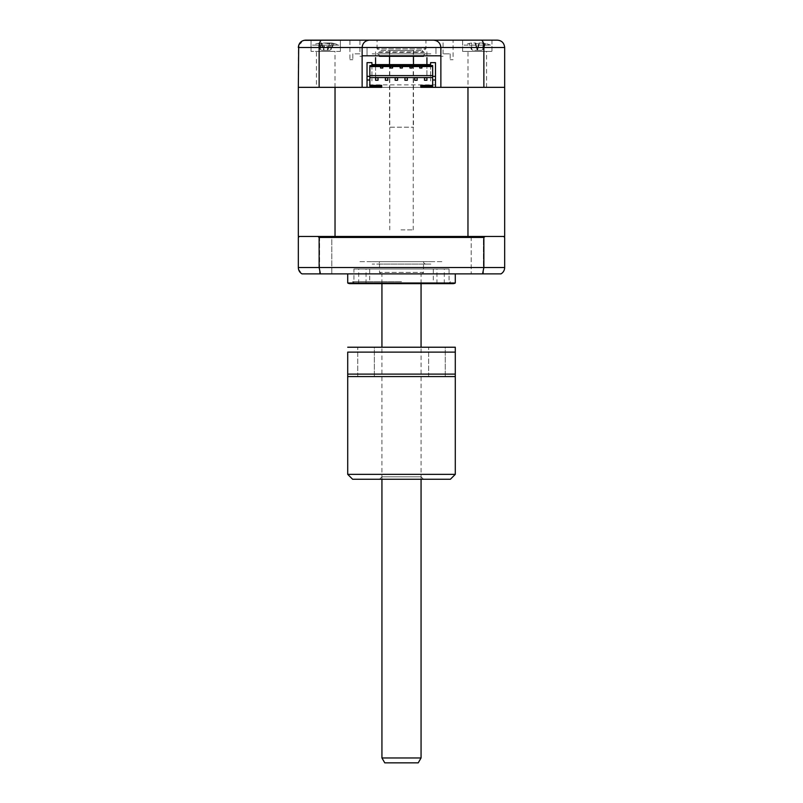 <?xml version="1.0" encoding="UTF-8"?>
<svg xmlns="http://www.w3.org/2000/svg" width="803" height="803" viewBox="0 0 803 803"><rect width="100%" height="100%" fill="white"/><g stroke="black" fill="none" stroke-linecap="round" stroke-linejoin="round"><path stroke-width="0.6" stroke-dasharray="4.01 3.01" d="M450.182 53.841L450.182 59.713L450.182 53.841L443.065 53.841L450.182 53.841M443.065 53.841L443.065 40.15L453.083 40.15L443.065 40.15L453.083 40.15L453.083 59.713L450.182 59.713L453.083 59.713M359.935 53.841L352.818 53.841L352.818 59.713L352.818 53.841L359.935 53.841L359.935 40.15L349.917 40.15L359.935 40.15L349.917 40.15L349.917 59.713L352.818 59.713L349.917 59.713M467.998 87.336L486.578 87.336L467.998 87.336L486.578 87.336L467.998 87.336L467.998 51.392L486.578 51.392L467.998 51.392M486.578 87.336L486.578 51.392M491.958 40.15L491.958 51.392L462.618 51.392L491.958 51.392L462.618 51.392L462.618 40.15L491.958 40.15L462.618 40.15L462.618 51.392L491.958 51.392L491.958 40.15L462.618 40.15L481.258 40.15C482.824 40.491 483.697 42.93 483.868 47.487L504.675 47.487L504.675 87.336L298.325 87.336L483.868 87.336L483.868 47.487L319.132 47.487C319.303 42.93 320.176 40.491 321.742 40.15L340.382 40.15L311.042 40.15L311.042 51.392L311.042 40.15L340.382 40.15L321.742 40.15M316.422 87.336L335.002 87.336L316.422 87.336L335.002 87.336L316.422 87.336L316.422 51.392L335.002 51.392L316.422 51.392M335.002 87.336L335.002 51.392M340.382 51.392L340.382 40.15L340.382 51.392L311.042 51.392L340.382 51.392M377.049 48.953L377.049 40.15L425.951 40.15L377.049 40.15L425.951 40.15L425.951 48.953L377.049 48.953L425.951 48.953M319.132 87.336L319.132 47.487L298.325 47.487L298.325 236.473L467.968 236.473L335.032 236.473L335.032 87.336L298.325 87.336M440.867 55.798L435.969 55.798L435.969 47.487L435.969 55.798L367.031 55.798L367.031 47.487L367.031 55.798L362.133 55.798L362.133 47.487L440.867 47.487L440.867 87.336L496.846 87.336L439.612 87.336M362.133 47.487L378.032 47.487L378.032 52.376L424.968 52.376L424.968 47.487L440.867 47.487M378.032 47.487L424.968 47.487M362.133 55.798L362.133 87.336L306.154 87.336L363.388 87.336M483.868 87.336L504.675 87.336L504.675 236.473L467.968 236.473L503.692 236.473L504.675 237.447L504.675 267.519L483.868 267.519L482.573 273.883L320.427 273.883L319.132 267.519L298.325 267.519L298.325 237.447L299.308 236.473L335.032 236.473M432.676 86.363L432.676 85.379L420.812 85.379L420.812 87.336L435.487 87.336L367.031 87.336L435.487 87.336L435.487 62.644L430.599 62.644M497.338 40.15L481.258 40.15M298.706 45.159L304.056 40.331M471.18 236.473L471.18 273.883L483.406 273.883L471.18 273.883L483.406 273.883L471.18 273.883L471.18 236.473L483.406 236.473L483.406 273.883L483.406 236.473L471.18 236.473M319.594 236.473L319.594 273.883L331.82 273.883L319.594 273.883L331.82 273.883L319.594 273.883L319.594 236.473L331.82 236.473L331.82 273.883L331.82 236.473L319.594 236.473M347.709 273.883L455.291 273.883L347.709 273.883M347.709 283.007L455.291 283.007M350.158 283.66L452.842 283.66M353.922 268.985L449.078 268.985L353.922 268.985L353.922 283.66L449.078 283.66L353.922 283.66M449.078 268.985L449.078 283.66M485.082 236.473L317.918 236.473L319.132 237.447L319.132 267.519L483.868 267.519L483.868 237.447L485.082 236.473L503.692 236.473M319.132 237.447L483.868 237.447M317.918 236.473L299.308 236.473M501.002 273.883L482.573 273.883M320.427 273.883L301.998 273.883L298.495 269.075M364.361 236.473L438.639 236.473L364.361 236.473M438.639 236.473L497.83 236.473L438.639 236.473M425.951 53.841L377.049 53.841L425.951 53.841A2.449 2.449 0 0 0 423.552 55.798M377.049 53.841A2.449 2.449 0 0 1 379.448 55.798M423.502 56.29L379.498 56.29M430.84 53.841L372.16 53.841L430.84 53.841M359.935 56.29L362.133 56.29L359.935 56.29M440.867 56.29L443.065 56.29L440.867 56.29M440.616 268.985L444.29 268.985L440.616 268.985M440.616 283.66L444.29 283.66L440.616 283.66M401.5 283.66L354.555 283.66L401.5 283.66M401.5 281.702L352.607 281.702L401.5 281.702M362.384 268.985L358.71 268.985L362.384 268.985M362.384 283.66L358.71 283.66L362.384 283.66M401.5 268.985L433.279 268.985L401.5 268.985M321.913 50.308L329.501 50.308L321.913 50.308L320.377 49.656L318.701 43.342L317.376 43.553A33.405 29.681 -126.9 0 1 319.825 43.001L321.822 43.001A33.405 12.266 -107.2 0 0 320.929 43.553L324.161 43.553A33.405 12.266 107.2 0 1 325.345 43.001L330.133 43.001A33.405 29.681 -126.9 0 1 332.703 43.553L334.038 43.553A33.405 29.681 126.9 0 0 331.589 43.001L330.966 42.89A34.228 34.228 0 0 1 338.916 45.139L312.508 45.139L338.916 45.139M320.929 43.553L323.509 49.656L324.161 43.553M327.283 50.308L327.915 49.656L327.263 43.553A33.405 12.266 -107.2 0 0 326.078 43.001L321.29 43.001L320.558 49.656L319.825 43.001L320.447 42.89A34.228 34.228 0 0 0 312.508 45.139M324.191 50.308L321.822 43.001L323.579 49.656L325.345 43.001M334.038 43.553L331.047 49.656L332.713 43.342M321.29 43.001A33.405 29.681 126.9 0 0 318.711 43.553L318.701 43.342M320.377 49.656L317.376 43.553M324.141 50.308L323.509 49.656M327.915 49.656L330.495 43.553L327.263 43.553M329.501 50.308L330.866 49.656L331.589 43.001L329.601 43.001A33.405 12.266 107.2 0 1 330.495 43.553M327.222 50.308L329.601 43.001L327.835 49.656L326.078 43.001M331.047 49.656L330.133 43.001M417.148 80.25L417.148 77.801L414.699 77.801L414.699 80.25L417.148 80.25M407.372 80.25L407.372 77.801L404.923 77.801L404.923 80.25L407.372 80.25M397.585 80.25L397.585 77.801L395.146 77.801L395.146 80.25L397.585 80.25M387.809 80.25L387.809 77.801L385.36 77.801L385.36 80.25L387.809 80.25M426.925 77.801L424.486 77.801L424.486 80.25L426.925 80.25L426.925 77.801M378.032 80.25L378.032 77.801L375.583 77.801L375.583 80.25L378.032 80.25M504.675 87.336L467.968 87.336L467.968 236.473M367.031 84.887L367.031 87.336L367.031 84.887L435.487 84.887M371.919 62.644L367.031 62.644L367.031 87.336L381.696 87.336L381.696 85.379L369.842 85.379L369.842 86.363M374.85 85.379L369.962 85.379L369.962 87.336L374.85 87.336L369.962 87.336L369.962 85.379L374.85 85.379L374.85 87.336L374.85 85.379M432.676 75.602L432.676 66.559L369.842 66.559L369.842 75.602L432.676 75.602L432.676 77.56L369.842 77.56L369.842 75.602M382.8 66.559L382.8 68.024L380.592 68.024L380.592 66.559M390.378 66.559L390.378 68.024L392.577 68.024L392.577 66.559M402.353 66.559L402.353 68.024L400.155 68.024L400.155 66.559M412.14 66.559L412.14 68.024L409.931 68.024L409.931 66.559M421.916 66.559L421.916 68.024L419.718 68.024L419.718 66.559M435.487 76.335L432.676 76.335M435.487 79.999L432.676 79.999M432.546 87.336L432.546 85.379L432.546 87.336L427.658 87.336L432.546 87.336M426.684 87.336L430.107 87.336L426.684 87.336M427.658 85.379L427.658 87.336L427.658 85.379L432.546 85.379L427.658 85.379M432.676 66.559L432.676 65.575M432.676 85.379L432.676 77.56M369.842 65.575L369.842 66.559M369.842 77.56L369.842 85.379M367.031 79.999L369.842 79.999M367.031 76.335L369.842 76.335M371.919 64.601L371.919 80.983L371.919 64.601L430.599 64.601L430.599 80.983L430.599 64.601M318.59 87.336L332.823 87.336L318.59 87.336M367.031 87.336L435.487 87.336L367.031 87.336M377.049 87.336L425.951 87.336L377.049 87.336M470.177 87.336L484.41 87.336L470.177 87.336M352.718 236.473L450.282 236.473L352.718 236.473M475.898 236.473L483.948 236.473L475.898 236.473M329.892 236.473L320.708 236.473L329.892 236.473M475.205 43.553L477.123 50.308L481.399 50.308L473.188 50.308L477.123 50.308L477.062 49.656L475.155 43.001L471.642 43.001A33.405 32.08 -172 0 0 468.932 43.553L469.072 43.553A33.405 32.08 172 0 1 471.803 43.001L475.607 43.001A33.405 1.295 -106 0 1 475.878 43.553L479.371 43.553A33.405 1.295 106 0 0 479.421 43.001L482.934 43.001A33.405 32.08 172 0 1 485.644 43.553L485.504 43.553A33.405 32.08 -172 0 0 482.784 43.001L478.969 43.001A33.405 1.295 106 0 0 478.698 43.553L475.205 43.553A33.405 1.295 -106 0 1 475.155 43.001L477.072 49.666M464.104 45.139L490.492 45.139L464.104 45.139A34.228 34.228 0 0 1 469.685 43.342L468.932 43.553L471.522 49.656L469.072 43.553M475.878 43.553L477.454 50.308L479.421 42.981L477.504 49.666M485.504 43.553L483.055 49.656L485.644 43.553L484.861 43.342L482.864 49.656L482.934 43.001M471.522 49.656L471.803 43.001M473.188 50.308L471.722 49.656L471.642 43.001M475.607 43.001L477.514 49.656L479.371 43.553M481.399 50.308L482.864 49.656L482.784 43.001M478.969 43.001L477.062 49.656L478.698 43.553M425.951 264.097A2.449 2.449 0 0 1 423.502 261.658L423.502 272.408L379.498 272.408L379.498 261.658L423.502 261.658L379.498 261.658A2.449 2.449 0 0 1 377.049 264.097L425.951 264.097L377.049 264.097M380.963 273.883L422.037 273.883L423.502 272.408L379.498 272.408L380.963 273.883L422.037 273.883M417.64 273.883L385.36 273.883L417.64 273.883M430.84 264.097L372.16 264.097L430.84 264.097M359.935 261.658L443.065 261.658L359.935 261.658M372.16 261.658L430.84 261.658L372.16 261.658M380.963 50.418L422.037 50.418L380.963 50.418L379.498 51.884L423.502 51.884L379.498 51.884M422.037 50.418L423.502 51.884M389.515 50.418L413.485 50.418L389.515 50.418L389.515 56.29M389.515 64.601L389.515 127.185L413.485 127.185L389.515 127.185M413.485 50.418L413.485 56.29M413.485 64.601L413.485 127.185M375.583 55.798L375.583 51.392L375.583 55.798M375.583 76.827L375.583 64.601L375.583 76.827M426.684 86.844L430.107 86.844L426.684 86.844M426.925 55.798L426.925 51.392L426.925 55.798M426.925 64.601L426.925 80.099L426.925 64.601M402.022 50.418L389.766 50.418L402.022 50.418M400.978 229.869L413.234 229.869L400.978 229.869M384.767 762.85L418.233 762.85M421.063 757.962L381.937 757.962M402.363 273.883L381.937 273.883L402.363 273.883M374.359 376.567L374.359 347.227L357.736 347.227L374.359 347.227L357.736 347.227L374.359 347.227L374.359 376.567L357.736 376.567L357.736 347.227L357.736 376.567L374.359 376.567M445.263 376.567L445.263 347.227L428.641 347.227L445.263 347.227L428.641 347.227L445.263 347.227L445.263 376.567L428.641 376.567L428.641 347.227L428.641 376.567L445.263 376.567M455.291 474.352L347.709 474.352M347.709 376.567L455.291 376.567M450.393 479.25L352.607 479.25M381.937 476.801L421.063 476.801L381.937 476.801L379.498 479.25L423.502 479.25L379.498 479.25M421.063 476.801L423.502 479.25M347.709 374.118L455.291 374.118L455.291 352.115L347.709 352.115M455.291 347.227L347.709 347.227M423.502 347.227L379.498 347.227L423.502 347.227M444.29 283.66L444.29 268.985M354.555 283.66L352.607 281.702M366.048 283.66L366.048 268.985M433.279 268.985L433.279 283.66M369.721 268.985L369.721 283.66M358.71 283.66L358.71 268.985M448.445 283.66L450.393 281.702M436.952 283.66L436.952 268.985M318.891 43.392L319.554 45.691M332.522 43.392L331.87 45.691M490.492 45.139A34.228 34.228 0 0 0 484.892 43.342M389.766 50.418L389.766 229.869M413.234 50.418L413.234 229.869M381.937 479.25L381.937 347.227M381.937 283.66L381.937 273.883M421.063 479.25L421.063 347.227M421.063 283.66L421.063 273.883"/><path stroke-width="1.2" d="M362.133 55.798L362.133 47.487C362.605 43.061 365.054 40.612 369.47 40.15L433.53 40.15C437.946 40.612 440.395 43.061 440.867 47.487L440.867 55.798L362.133 55.798L362.133 87.336L298.325 87.336L298.706 45.159M440.867 47.487C440.395 43.061 437.946 40.612 433.53 40.15L481.258 40.15C482.824 40.491 483.697 42.93 483.868 47.487L483.868 87.336L504.675 87.336L504.675 47.487L319.132 47.487C319.303 42.93 320.176 40.491 321.742 40.15L369.47 40.15C365.054 40.612 362.605 43.061 362.133 47.487M483.868 87.336L440.867 87.336L440.867 55.798M319.132 87.336L319.132 47.487L298.325 47.487C298.857 42.93 301.306 40.491 305.662 40.15L321.742 40.15M304.056 40.331L349.917 40.15M453.083 40.15L491.958 40.15M439.612 87.336L420.812 87.336L420.812 86.363L432.676 86.363L432.676 79.999L435.487 79.999L435.487 76.335L432.676 76.335L432.676 79.999M430.599 64.601L430.599 62.644L430.599 64.601L371.919 64.601L371.919 62.644L367.031 62.644L367.031 87.336L363.388 87.336M497.338 40.15C501.694 40.491 504.143 42.93 504.675 47.487C504.143 42.93 501.694 40.491 497.338 40.15L481.258 40.15M443.065 40.15L425.951 40.15M377.049 40.15L359.935 40.15M455.291 273.883L455.291 283.007L347.709 283.007L347.709 273.883M455.291 283.007A4.888 4.888 0 0 1 452.842 283.66L350.158 283.66A4.888 4.888 0 0 1 347.709 283.007M298.325 87.336L298.325 236.473L299.308 236.473L298.325 237.447L298.325 267.519L483.868 267.519L482.573 273.883L501.002 273.883C503.32 272.468 504.555 270.35 504.675 267.519C504.555 270.35 503.32 272.468 501.002 273.883M435.487 79.999L435.487 87.336L467.968 87.336L467.968 236.473L503.692 236.473L504.675 237.447L504.675 267.519L483.868 267.519L483.868 237.447L319.132 237.447L319.132 267.519L320.427 273.883L482.573 273.883M299.308 236.473L317.918 236.473L319.132 237.447M298.495 269.075L298.325 267.519C298.445 270.35 299.68 272.468 301.998 273.883L320.427 273.883M432.676 76.335L432.676 65.575L369.842 65.575L369.842 86.363L381.696 86.363L381.696 87.336L335.032 87.336L335.032 236.473L317.918 236.473M485.082 236.473L483.868 237.447M379.448 55.798A2.449 2.449 0 0 1 379.498 56.29L423.502 56.29A2.449 2.449 0 0 1 423.552 55.798M417.148 80.25L417.148 77.801L414.699 77.801L414.699 80.25L417.148 80.25M407.372 80.25L407.372 77.801L404.923 77.801L404.923 80.25L407.372 80.25M397.585 80.25L397.585 77.801L395.146 77.801L395.146 80.25L397.585 80.25M387.809 80.25L387.809 77.801L385.36 77.801L385.36 80.25L387.809 80.25M426.925 77.801L424.486 77.801L424.486 80.25L426.925 80.25L426.925 77.801M378.032 80.25L378.032 77.801L375.583 77.801L375.583 80.25L378.032 80.25M381.696 86.363L381.696 85.379L369.842 85.379M380.592 66.559L380.592 68.024L382.8 68.024L382.8 66.559M390.378 66.559L390.378 68.024L392.577 68.024L392.577 66.559M400.155 66.559L400.155 68.024L402.353 68.024L402.353 66.559M409.931 66.559L409.931 68.024L412.14 68.024L412.14 66.559M419.718 66.559L419.718 68.024L421.916 68.024L421.916 66.559M369.842 75.602L432.676 75.602M369.842 66.559L432.676 66.559M432.676 85.379L420.812 85.379L420.812 86.363M369.842 79.999L367.031 79.999M369.842 76.335L367.031 76.335M435.487 76.335L435.487 62.644L430.599 62.644M371.919 62.644L371.919 64.601M504.675 87.336L504.675 236.473L503.692 236.473M335.032 236.473L467.968 236.473M432.676 77.56L369.842 77.56M389.515 56.29L389.515 64.601M413.485 56.29L413.485 64.601M375.583 57.665L375.583 64.601L375.583 57.665M426.925 57.665L426.925 64.601L426.925 57.665M421.063 757.962L418.233 762.85L384.767 762.85L381.937 757.962L421.063 757.962L421.063 479.25M347.709 474.352L455.291 474.352L450.393 479.25L352.607 479.25L347.709 474.352L347.709 374.118L347.709 376.567L455.291 376.567L455.291 352.115L347.709 352.115L347.709 374.118L347.709 352.115M455.291 474.352L455.291 374.118L347.709 374.118M455.291 347.227L455.291 352.115L455.291 347.227L347.709 347.227M381.937 757.962L381.937 479.25M381.937 347.227L381.937 283.66M421.063 347.227L421.063 283.66"/></g></svg>

